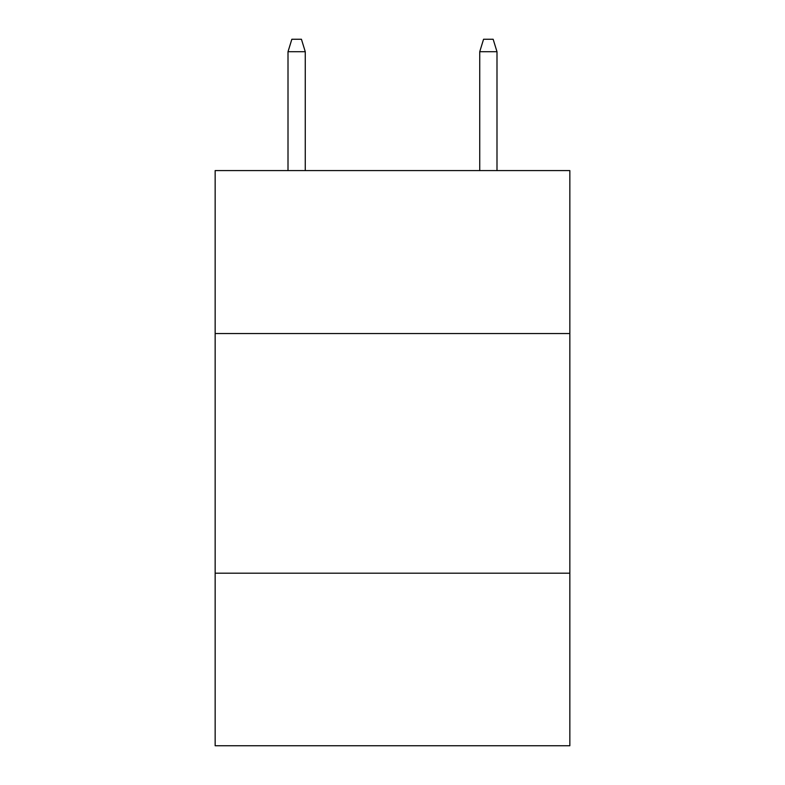 <?xml version="1.0" encoding="UTF-8"?>
<svg xmlns="http://www.w3.org/2000/svg" width="785" height="785" viewBox="0 0 785 785"><rect width="100%" height="100%" fill="white"/><g stroke="black" fill="none" stroke-linecap="round" stroke-linejoin="round"><path stroke-width="1.18" d="M569.841 333.546L569.841 170.581L215.159 170.581L215.159 333.546L569.841 333.546L569.841 745.75L215.159 745.75L215.159 333.546M569.841 573.197L215.159 573.197M305.267 170.581L305.267 51.712L288.007 51.712L288.007 170.581M288.007 51.712L291.843 39.25L301.43 39.25L305.267 51.712M479.733 51.712L483.57 39.25L493.157 39.25L496.993 51.712L479.733 51.712L479.733 170.581M496.993 51.712L496.993 170.581"/></g></svg>
